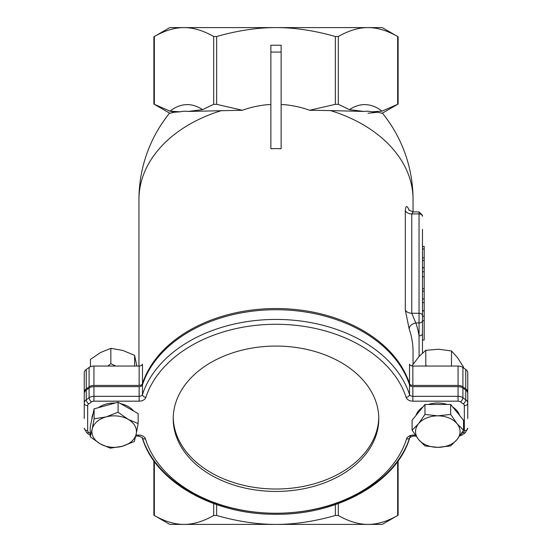 <?xml version="1.0" encoding="UTF-8"?>
<svg xmlns="http://www.w3.org/2000/svg" width="552" height="552" viewBox="0 0 552 552"><rect width="100%" height="100%" fill="white"/><g stroke="black" fill="none" stroke-linecap="round" stroke-linejoin="round"><path stroke-width="0.83" d="M409.508 383.55A3.429 2.422 180 0 0 412.848 385.427L412.848 366.045A3.429 2.422 -0 0 1 409.508 364.168L409.508 383.55A137.048 96.91 180 0 0 276 308.527A137.048 96.91 180 0 0 142.492 383.55L142.492 364.168A3.429 2.422 -0 0 1 139.152 366.045L139.152 385.427A3.429 2.422 180 0 0 142.492 383.55M413.048 364.32L413.048 351.817A137.048 96.91 0 0 0 409.17 328.93L405.306 310.01A6.852 4.844 180 0 0 411.771 313.253L411.771 213.921L413.11 211.92L408.804 209.981M409.273 210.505A137.048 96.91 180 0 0 409.17 210.222C407.045 205.199 405.761 205.351 405.306 210.685L405.306 310.01M413.048 211.92L413.048 199.5A137.048 96.91 180 0 0 330.517 110.593L363.789 111.442A88.265 44.132 -90 0 1 371.882 111.828L382.005 111.152L397.654 104.335L397.654 36.522C387.159 30.539 377.271 27.566 367.984 27.6C358.697 27.566 348.809 30.539 338.314 36.522L335.347 36.522C314.35 30.539 294.568 27.566 276 27.6C257.432 27.566 237.65 30.539 216.653 36.522L213.686 36.522C203.191 30.539 193.303 27.566 184.016 27.6C174.729 27.566 164.841 30.539 154.346 36.522L154.346 104.335L169.995 111.152L180.118 111.828L174.294 112.235L168.629 110.731M281.14 104.459A193.814 137.048 90 0 1 309.637 110.255L330.517 110.593M281.14 52.081L281.14 148.75A193.814 137.048 90 0 0 270.859 148.75L270.859 52.081L281.14 52.081L281.14 45.223L270.859 45.223L281.14 45.223M180.118 111.828A88.265 44.132 90 0 1 188.211 111.442L242.362 110.255A193.814 137.048 90 0 1 270.859 104.459M221.483 110.593A137.048 96.91 180 0 0 138.952 199.5L138.952 366.045M139.152 385.427L93.937 385.427L93.937 366.045L139.152 366.045M467.751 418.547L467.751 393.493A6.852 4.844 180 0 0 465.743 390.064L462.907 388.056A6.852 4.844 180 0 0 458.063 386.635L458.063 401.173A3.429 2.422 -0 0 1 460.485 401.884L463.321 403.892A3.429 2.422 -0 0 1 464.329 405.603L464.329 430.663A3.429 2.422 -0 0 1 463.321 432.375L461.168 433.9M464.329 405.603A3.429 2.422 180 0 0 467.751 403.181A6.852 4.844 180 0 0 465.743 399.751L462.907 397.75A6.852 4.844 180 0 0 458.063 396.329L412.848 396.329A3.429 2.422 -0 0 1 409.508 394.452A137.048 96.91 180 0 0 276 319.429A137.048 96.91 180 0 0 142.492 394.452A3.429 2.422 -0 0 1 139.152 396.329L93.937 396.329L93.937 386.635A6.852 4.844 180 0 0 89.093 388.056L86.257 390.064A6.852 4.844 180 0 0 84.249 393.493L84.249 418.547M406.168 397.419A6.852 4.844 180 0 0 412.848 401.173L412.848 386.635A3.429 2.422 -0 0 1 409.508 384.765A137.048 96.91 180 0 0 276 309.734A137.048 96.91 180 0 0 142.492 384.765A3.429 2.422 -0 0 1 139.152 386.635L139.152 401.173A6.852 4.844 180 0 0 145.831 397.419A133.625 94.482 -0 0 1 276 324.272A133.625 94.482 -0 0 1 406.168 397.419A3.429 2.36 -18.1 0 0 409.508 394.452L409.508 384.765M93.937 386.635L139.152 386.635M173.211 418.754A102.789 72.678 -0 0 1 276 346.076A102.789 72.678 -0 0 1 378.789 418.754A102.789 72.678 -0 0 1 276 491.439A102.789 72.678 -0 0 1 173.211 418.754M397.654 461.486L397.654 515.478C387.159 521.461 377.271 524.434 367.984 524.4L276 524.4C294.568 524.434 314.35 521.461 335.347 515.478L338.314 515.478C348.809 521.461 358.697 524.434 367.984 524.4L382.212 524.4L398.116 515.216L398.116 460.851M213.686 515.478L216.653 515.478C237.65 521.461 257.432 524.434 276 524.4L184.016 524.4C193.303 524.434 203.191 521.461 213.686 515.478L213.686 503.569M154.346 461.486L154.346 515.478C164.841 521.461 174.729 524.434 184.016 524.4L169.788 524.4L153.884 515.216L153.884 460.851M309.637 110.255L335.347 104.335L338.314 104.335L349.471 109.641L363.789 111.442M169.588 113.139L153.884 104.073L153.884 36.784L169.788 27.6L382.212 27.6L398.116 36.784L398.116 104.073L382.412 113.139M188.211 111.442L202.529 109.641L213.686 104.335L216.653 104.335L242.362 110.255M169.788 113.257L174.294 112.235M413.117 211.913L419.044 211.913L419.044 335.885A3.429 2.422 0 0 0 422.473 333.463L422.473 229.287M422.473 315.675A3.429 2.422 0 0 0 419.044 313.253L411.771 313.253L415.828 322.941A143.899 101.754 180 0 1 419.044 335.885L419.12 356.406M424.184 248.98L422.473 248.98L422.473 246.406L424.184 246.406L424.184 340.06L422.473 340.06L422.473 353.025L422.473 333.463M424.184 267.83L422.473 267.83L422.473 260.434L424.184 260.434M424.184 302.599L422.473 302.599L422.473 291.139L424.184 291.139M422.473 340.06L422.473 310.866L424.184 310.866M424.184 288.737L422.473 288.737L422.473 271.743L424.184 271.743M422.473 320.519A3.429 2.422 0 0 1 419.044 322.941L415.828 322.941A6.852 4.706 -19 0 0 409.17 328.93M93.937 366.045A6.852 4.844 180 0 0 89.093 367.466L86.257 369.474A6.852 4.844 180 0 0 84.249 372.897L84.249 392.279A6.852 4.844 -0 0 1 86.257 388.849L89.093 386.848A6.852 4.844 -0 0 1 93.937 385.427M84.249 392.279L84.249 393.907M84.249 396.329L84.249 417.34M467.751 393.907L467.751 372.897A6.852 4.844 180 0 0 465.743 369.474L462.907 367.466A6.852 4.844 180 0 0 458.063 366.045L458.063 385.427A6.852 4.844 -0 0 1 462.907 386.848L465.743 388.849A6.852 4.844 -0 0 1 467.751 392.279M458.063 385.427L412.848 385.427M412.848 386.635L458.063 386.635M270.859 45.223L270.859 52.081M371.882 111.828L377.706 112.235L382.212 113.257M467.751 396.329L467.751 415.711M424.184 257.853L422.473 257.853M424.184 298.942L422.473 298.942M424.184 320.677L422.473 320.677M424.184 276.731L422.473 276.731M412.848 366.045L458.063 366.045M378.769 417.547A102.789 72.678 -0 0 1 276 489.017A102.789 72.678 -0 0 1 173.231 417.547M377.706 112.235L367.984 113.257M136.206 433.976L134.26 441.559L122.282 446.271A22.273 15.746 180 0 0 136.206 433.976A22.273 15.746 180 0 0 128.112 419.306L138.145 423.584L136.206 433.976M110.303 448.169L100.264 443.891A22.273 15.746 180 0 0 122.282 446.271L110.303 448.169M90.231 436.798L92.17 429.221A22.273 15.746 180 0 0 100.264 443.891L90.231 436.798L90.231 426.82L94.116 408.846L118.073 402.236L118.073 412.213L128.112 419.306A22.273 15.746 180 0 0 106.094 416.926L118.073 412.213M94.116 418.823L106.094 416.926A22.273 15.746 180 0 0 92.17 429.221L94.116 418.823L94.116 408.846M118.073 402.236L138.145 413.6L138.145 423.584M91.915 419.016L91.915 418.754A22.273 15.746 0 0 1 93.04 413.821M98.373 407.673A22.273 15.746 0 0 1 115.209 403.029M120.626 403.684A22.273 15.746 0 0 1 133.584 411.019M457.097 439.468L450.667 445.94L437.812 447.348A22.273 15.746 180 0 0 457.097 439.468A22.273 15.746 180 0 0 457.097 423.722L463.528 430.194L457.097 439.468M424.957 445.94L418.526 439.468A22.273 15.746 180 0 0 437.812 447.348L424.957 445.94M412.096 430.194L418.526 423.722A22.273 15.746 180 0 0 418.526 439.468L412.096 430.194L412.096 420.21L424.957 404.464L450.667 404.464L450.667 414.442L457.097 423.722A22.273 15.746 180 0 0 437.812 415.849L450.667 414.442M424.957 414.442L437.812 415.849A22.273 15.746 180 0 0 418.526 423.722L424.957 414.442L424.957 404.464M450.667 404.464L463.528 420.21L463.528 430.194M416.07 415.346A22.273 15.746 0 0 1 422.763 407.148M428.469 404.464A22.273 15.746 0 0 1 447.161 404.464M452.868 407.148A22.273 15.746 0 0 1 459.554 415.346M425.53 366.045L425.785 365.666L427.517 366.045M463.507 367.887L463.507 367.052L457.498 357.606L451.481 350.975L438.633 349.237L425.785 350.306L418.947 356.599L412.116 365.707M451.481 350.975L451.481 366.045M425.785 350.306L425.785 365.666M107.799 366.045L110.842 363.706L115.747 366.045M136.82 366.045L134.591 355.315L122.716 350.423L110.842 348.353L100.636 352.48L90.431 359.414L90.431 366.728M134.591 355.315L134.591 366.045M110.842 348.353L110.842 363.706M142.492 384.765L142.492 394.452A3.429 2.36 18.1 0 0 145.831 397.419M142.409 437.957A137.048 96.91 180 0 0 276 513.243A137.048 96.91 180 0 0 409.894 436.998A3.429 2.422 -0 0 1 413.241 435.093A6.852 4.844 180 0 0 406.548 438.902A133.625 94.482 -0 0 1 276 513.243A133.625 94.482 -0 0 1 145.452 438.902A3.429 2.367 162.8 0 1 142.174 437.494L138.759 436.094L138.759 435.093L135.958 435.093M145.452 438.902A6.852 4.844 180 0 0 138.759 435.093M415.263 435.093L413.241 435.093L413.241 436.094L409.825 437.494A3.429 2.367 -162.8 0 1 406.548 438.902M459.788 435.914L462.466 434.755A3.429 1.711 -125.3 0 1 460.734 434.548M464.329 430.663A3.429 2.422 180 0 0 467.751 428.242L465.301 432.747A3.429 1.711 -125.3 0 1 463.321 432.375M465.743 390.064L465.743 399.751A3.429 1.711 125.3 0 1 463.321 403.892M462.907 388.056L462.907 397.75A3.429 1.711 125.3 0 1 460.485 401.884M412.848 401.173L458.063 401.173M89.093 388.056L89.093 397.75A6.852 4.844 180 0 1 93.937 396.329L93.937 401.173L139.152 401.173M86.257 390.064L86.257 399.751A6.852 4.844 180 0 0 84.249 403.181A3.429 2.422 0 0 0 87.671 405.603A3.429 2.422 -0 0 1 88.679 403.892A3.429 1.711 54.7 0 1 86.257 399.751L89.093 397.75A3.429 1.711 54.7 0 0 91.515 401.884A3.429 2.422 -0 0 1 93.937 401.173M88.679 403.892L91.515 401.884M90.231 434.921A3.429 1.711 -54.7 0 1 89.534 434.755L86.698 432.747L84.249 428.242A3.429 2.422 0 0 0 87.671 430.663L87.671 405.603M86.698 432.747A3.429 1.711 -54.7 0 0 88.679 432.375A3.429 2.422 -0 0 1 87.671 430.663M90.231 433.472L88.679 432.375M338.314 515.478L338.314 503.569M335.347 504.618L335.347 515.478M216.653 515.478L216.653 504.618M338.314 104.335L338.314 36.522M382.005 111.152A94.889 47.444 90 0 0 349.471 109.641M202.529 109.641A94.889 47.444 -90 0 0 169.995 111.152M213.686 36.522L213.686 104.335M335.347 36.522L335.347 104.335M216.653 104.335L216.653 36.522M405.306 210.685A6.852 4.844 0 0 0 411.771 213.921L419.044 213.921A3.429 2.422 0 0 1 422.473 216.343M86.257 388.849L86.257 369.474M89.093 367.466L89.093 386.848M462.907 386.848L462.907 367.466M465.743 369.474L465.743 388.849M424.184 316.268L422.473 316.268M413.241 436.094L415.96 436.094M465.301 432.747L462.466 434.755M409.825 437.494C397.157 481.972 337.617 515.361 274.924 514.243C212.975 514.636 154.719 481.434 142.174 437.494M89.534 434.755L90.231 435.19M135.723 436.094L138.759 436.094M419.044 211.913L422.473 215.342M413.048 199.5A137.048 137.048 0 0 0 382.329 113.036M169.671 113.036A137.048 137.048 0 0 0 138.952 199.5M424.184 310.624L422.473 310.624M424.184 267.665L422.473 267.665"/></g></svg>
